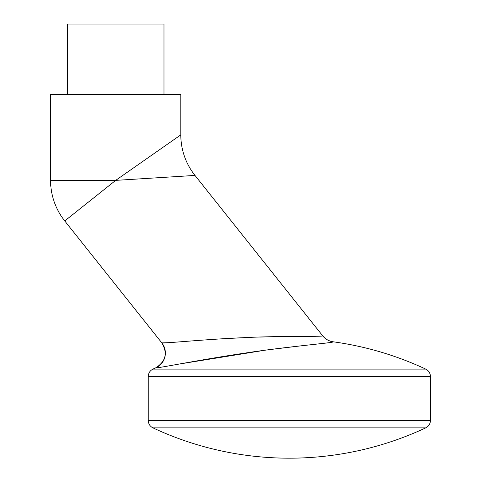 <?xml version="1.0" encoding="UTF-8"?>
<svg xmlns="http://www.w3.org/2000/svg" width="481" height="481" viewBox="0 0 481 481"><rect width="100%" height="100%" fill="white"/><g stroke="black" fill="none" stroke-linecap="round" stroke-linejoin="round"><path stroke-width="0.72" d="M180.808 94.595L180.808 134.86L180.808 94.595L50.565 94.595L50.565 180.375L115.687 180.375L180.808 134.86A65.121 65.121 0 0 0 194.979 175.421L322.733 335.882L320.971 336.195M194.979 175.421L115.687 180.375L64.743 220.935L161.838 342.893C162.536 343.656 204.708 339.339 242.051 337.758C278.733 335.726 322.426 336.85 322.733 335.882L194.979 175.421M50.565 180.375A65.121 65.121 0 0 0 64.743 220.935A65.121 65.121 0 0 1 50.565 180.375A65.121 65.121 0 0 0 64.743 220.935L161.796 342.833C167.833 353.078 165.837 361.399 155.808 367.791A321.981 321.981 0 0 0 152.94 369.113L425.739 369.113C428.733 370.665 430.297 373.124 430.435 376.491L148.244 376.491C148.382 373.124 149.952 370.665 152.94 369.113M316.167 336.315L310.335 336.345M303.818 336.357L300.457 336.363M280.91 336.544L259.668 337.061M243.765 337.68L227.603 338.504M188.149 341.197L177.784 342.009M169.402 342.646L161.838 342.893A16.282 16.276 141.5 0 1 155.85 367.839L155.808 367.791M425.739 369.113A321.981 321.981 0 0 0 333.195 341.799C328.92 341.149 325.415 339.153 322.673 335.81L322.733 335.882A16.282 16.276 -38.5 0 0 333.249 341.871C333.736 342.821 286.598 346.597 244.246 353.216C201.286 359.511 155.97 368.662 155.85 367.839M152.94 427.862A321.981 321.981 0 0 0 425.739 427.862L152.94 427.862C149.952 426.31 148.382 423.851 148.244 420.49L148.244 376.491M179.136 364.057L263.57 350.457M272.619 349.248L303.926 345.484M316.642 344.101L321.248 343.608M325.33 343.151L331.415 342.376M67.388 94.595L67.388 24.05L163.985 24.05L163.985 94.595M50.565 134.752L50.565 108.706M148.244 420.49L430.435 420.49L430.435 376.491M425.739 427.862C428.733 426.31 430.297 423.851 430.435 420.49"/></g></svg>
